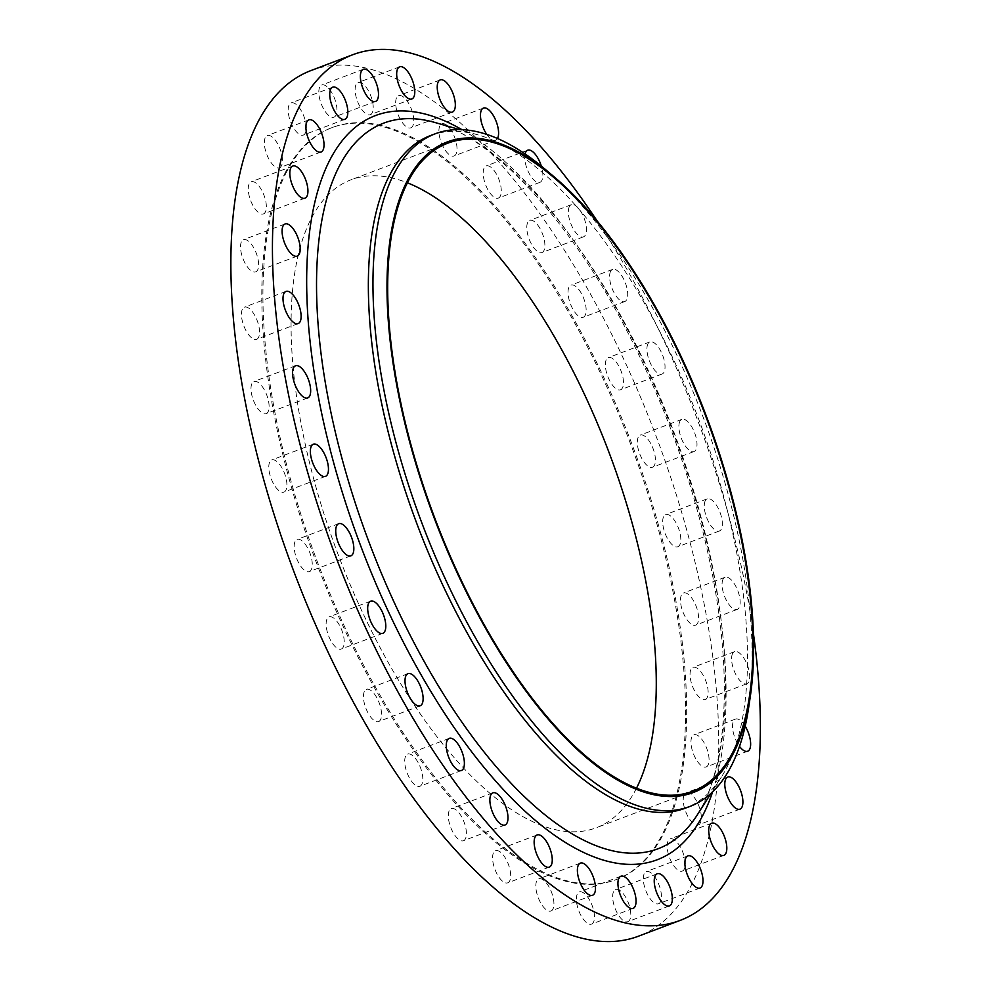 <?xml version="1.0" encoding="UTF-8"?>
<svg xmlns="http://www.w3.org/2000/svg" width="991" height="991" viewBox="0 0 991 991"><rect width="100%" height="100%" fill="white"/><g stroke="black" fill="none" stroke-linecap="round" stroke-linejoin="round"><path stroke-width="0.74" stroke-dasharray="4.96 3.72" d="M708.094 765.002A17.194 7.185 -110.7 0 1 706.1 766.972A17.194 7.185 -110.7 0 1 694.518 756.306A17.194 7.185 -110.7 0 1 691.929 736.784A17.194 7.185 -110.7 0 1 693.923 734.814A17.194 7.185 -110.7 0 1 705.518 745.48A17.194 7.185 -110.7 0 1 708.094 765.002M745.195 726.217A17.194 7.185 69.3 0 0 735.495 719.082A17.194 7.185 69.3 0 0 733.501 721.052A17.194 7.185 69.3 0 0 739.521 746.396M707.165 697.565A17.194 7.185 -110.7 0 1 705.171 699.522A17.194 7.185 -110.7 0 1 693.589 688.869A17.194 7.185 -110.7 0 1 691.012 669.334A17.194 7.185 -110.7 0 1 693.006 667.377A17.194 7.185 -110.7 0 1 704.589 678.03A17.194 7.185 -110.7 0 1 707.165 697.565M732.572 653.602A17.194 7.185 69.3 0 0 735.149 673.137A17.194 7.185 69.3 0 0 746.743 683.79A17.194 7.185 69.3 0 0 748.738 681.82A17.194 7.185 69.3 0 0 746.161 662.298A17.194 7.185 69.3 0 0 734.566 651.644A17.194 7.185 69.3 0 0 732.572 653.602M697.627 623.19A17.194 7.185 -110.7 0 1 695.632 625.16A17.194 7.185 -110.7 0 1 684.038 614.507A17.194 7.185 -110.7 0 1 681.461 594.972A17.194 7.185 -110.7 0 1 683.456 593.014A17.194 7.185 -110.7 0 1 695.05 603.668A17.194 7.185 -110.7 0 1 697.627 623.19M723.034 579.24A17.194 7.185 69.3 0 0 725.61 598.762A17.194 7.185 69.3 0 0 737.193 609.428A17.194 7.185 69.3 0 0 739.187 607.458A17.194 7.185 69.3 0 0 736.61 587.936A17.194 7.185 69.3 0 0 725.028 577.27A17.194 7.185 69.3 0 0 723.034 579.24M679.826 544.765A17.194 7.185 -110.7 0 1 677.832 546.735A17.194 7.185 -110.7 0 1 666.237 536.069A17.194 7.185 -110.7 0 1 663.66 516.546A17.194 7.185 -110.7 0 1 665.655 514.577A17.194 7.185 -110.7 0 1 677.249 525.242A17.194 7.185 -110.7 0 1 679.826 544.765M705.233 500.814A17.194 7.185 69.3 0 0 707.809 520.337A17.194 7.185 69.3 0 0 719.392 531.003A17.194 7.185 69.3 0 0 721.386 529.033A17.194 7.185 69.3 0 0 718.809 509.51A17.194 7.185 69.3 0 0 707.227 498.845A17.194 7.185 69.3 0 0 705.233 500.814M654.456 465.287A17.194 7.185 -110.7 0 1 652.462 467.257A17.194 7.185 -110.7 0 1 640.88 456.591A17.194 7.185 -110.7 0 1 638.291 437.068A17.194 7.185 -110.7 0 1 640.297 435.099A17.194 7.185 -110.7 0 1 651.88 445.764A17.194 7.185 -110.7 0 1 654.456 465.287M679.863 421.336A17.194 7.185 69.3 0 0 682.44 440.859A17.194 7.185 69.3 0 0 694.034 451.524A17.194 7.185 69.3 0 0 696.029 449.555A17.194 7.185 69.3 0 0 693.44 430.032A17.194 7.185 69.3 0 0 681.858 419.366A17.194 7.185 69.3 0 0 679.863 421.336M622.497 387.815A17.194 7.185 -110.7 0 1 620.502 389.785A17.194 7.185 -110.7 0 1 608.92 379.119A17.194 7.185 -110.7 0 1 606.331 359.597A17.194 7.185 -110.7 0 1 608.338 357.627A17.194 7.185 -110.7 0 1 619.92 368.293A17.194 7.185 -110.7 0 1 622.497 387.815M647.903 343.865A17.194 7.185 69.3 0 0 650.48 363.387A17.194 7.185 69.3 0 0 662.062 374.041A17.194 7.185 69.3 0 0 664.069 372.083A17.194 7.185 69.3 0 0 661.48 352.561A17.194 7.185 69.3 0 0 649.898 341.895A17.194 7.185 69.3 0 0 647.903 343.865M585.173 315.324A17.194 7.185 -110.7 0 1 583.179 317.293A17.194 7.185 -110.7 0 1 571.584 306.628A17.194 7.185 -110.7 0 1 569.007 287.105A17.194 7.185 -110.7 0 1 571.002 285.135A17.194 7.185 -110.7 0 1 582.597 295.801A17.194 7.185 -110.7 0 1 585.173 315.324M610.58 271.373A17.194 7.185 69.3 0 0 613.156 290.896A17.194 7.185 69.3 0 0 624.739 301.561A17.194 7.185 69.3 0 0 626.733 299.592A17.194 7.185 69.3 0 0 624.157 280.069A17.194 7.185 69.3 0 0 612.574 269.403A17.194 7.185 69.3 0 0 610.58 271.373M543.91 250.599A17.194 7.185 -110.7 0 1 541.916 252.569A17.194 7.185 -110.7 0 1 530.334 241.903A17.194 7.185 -110.7 0 1 527.757 222.38A17.194 7.185 -110.7 0 1 529.751 220.411A17.194 7.185 -110.7 0 1 541.334 231.076A17.194 7.185 -110.7 0 1 543.91 250.599M569.317 206.648A17.194 7.185 69.3 0 0 571.894 226.171A17.194 7.185 69.3 0 0 583.488 236.837A17.194 7.185 69.3 0 0 585.483 234.867A17.194 7.185 69.3 0 0 582.906 215.344A17.194 7.185 69.3 0 0 571.312 204.679A17.194 7.185 69.3 0 0 569.317 206.648M500.306 196.131A17.194 7.185 -110.7 0 1 498.312 198.101A17.194 7.185 -110.7 0 1 486.73 187.435A17.194 7.185 -110.7 0 1 484.153 167.913A17.194 7.185 -110.7 0 1 486.147 165.943A17.194 7.185 -110.7 0 1 497.73 176.609A17.194 7.185 -110.7 0 1 500.306 196.131M525.081 153.964A17.194 7.185 69.3 0 0 528.996 173.128A17.194 7.185 69.3 0 0 539.884 182.369A17.194 7.185 69.3 0 0 541.879 180.399A17.194 7.185 69.3 0 0 541.321 166.092M456.033 154.014A17.194 7.185 -110.7 0 1 454.039 155.971A17.194 7.185 -110.7 0 1 442.457 145.318A17.194 7.185 -110.7 0 1 439.88 125.795A17.194 7.185 -110.7 0 1 441.875 123.825A17.194 7.185 -110.7 0 1 453.457 134.491A17.194 7.185 -110.7 0 1 456.033 154.014M486.754 134.417A17.194 7.185 69.3 0 0 495.611 140.239A17.194 7.185 69.3 0 0 497.482 138.505M412.801 125.857A17.194 7.185 -110.7 0 1 410.794 127.827A17.194 7.185 -110.7 0 1 399.212 117.161A17.194 7.185 -110.7 0 1 396.635 97.638A17.194 7.185 -110.7 0 1 398.63 95.669A17.194 7.185 -110.7 0 1 410.212 106.334A17.194 7.185 -110.7 0 1 412.801 125.857M372.244 112.751A17.194 7.185 -110.7 0 1 370.25 114.721A17.194 7.185 -110.7 0 1 358.668 104.055A17.194 7.185 -110.7 0 1 356.091 84.532A17.194 7.185 -110.7 0 1 358.085 82.563A17.194 7.185 -110.7 0 1 369.668 93.228A17.194 7.185 -110.7 0 1 372.244 112.751M335.949 115.204A17.194 7.185 -110.7 0 1 333.955 117.161A17.194 7.185 -110.7 0 1 322.372 106.508A17.194 7.185 -110.7 0 1 319.783 86.985A17.194 7.185 -110.7 0 1 321.778 85.015A17.194 7.185 -110.7 0 1 333.372 95.669A17.194 7.185 -110.7 0 1 335.949 115.204M305.302 133.104A17.194 7.185 -110.7 0 1 303.308 135.073A17.194 7.185 -110.7 0 1 291.713 124.408A17.194 7.185 -110.7 0 1 289.137 104.885A17.194 7.185 -110.7 0 1 291.131 102.915A17.194 7.185 -110.7 0 1 302.726 113.581A17.194 7.185 -110.7 0 1 305.302 133.104M281.469 165.782A17.194 7.185 -110.7 0 1 279.474 167.752A17.194 7.185 -110.7 0 1 267.892 157.086A17.194 7.185 -110.7 0 1 265.315 137.563A17.194 7.185 -110.7 0 1 267.31 135.594A17.194 7.185 -110.7 0 1 278.892 146.259A17.194 7.185 -110.7 0 1 281.469 165.782M265.39 211.975A17.194 7.185 -110.7 0 1 263.383 213.932A17.194 7.185 -110.7 0 1 251.801 203.279A17.194 7.185 -110.7 0 1 249.224 183.756A17.194 7.185 -110.7 0 1 251.219 181.787A17.194 7.185 -110.7 0 1 262.801 192.44A17.194 7.185 -110.7 0 1 265.39 211.975M257.66 269.899A17.194 7.185 -110.7 0 1 255.666 271.868A17.194 7.185 -110.7 0 1 244.071 261.203A17.194 7.185 -110.7 0 1 241.494 241.68A17.194 7.185 -110.7 0 1 243.489 239.711A17.194 7.185 -110.7 0 1 255.071 250.376A17.194 7.185 -110.7 0 1 257.66 269.899M258.577 337.349A17.194 7.185 -110.7 0 1 256.582 339.306A17.194 7.185 -110.7 0 1 245 328.653A17.194 7.185 -110.7 0 1 242.423 309.118A17.194 7.185 -110.7 0 1 244.418 307.16A17.194 7.185 -110.7 0 1 256 317.814A17.194 7.185 -110.7 0 1 258.577 337.349M268.127 411.711A17.194 7.185 -110.7 0 1 266.133 413.668A17.194 7.185 -110.7 0 1 254.551 403.015A17.194 7.185 -110.7 0 1 251.962 383.492A17.194 7.185 -110.7 0 1 253.956 381.523A17.194 7.185 -110.7 0 1 265.551 392.176A17.194 7.185 -110.7 0 1 268.127 411.711M285.928 490.136A17.194 7.185 -110.7 0 1 283.934 492.106A17.194 7.185 -110.7 0 1 272.339 481.44A17.194 7.185 -110.7 0 1 269.763 461.917A17.194 7.185 -110.7 0 1 271.757 459.948A17.194 7.185 -110.7 0 1 283.352 470.614A17.194 7.185 -110.7 0 1 285.928 490.136M311.298 569.614A17.194 7.185 -110.7 0 1 309.291 571.584A17.194 7.185 -110.7 0 1 297.709 560.918A17.194 7.185 -110.7 0 1 295.132 541.396A17.194 7.185 -110.7 0 1 297.127 539.426A17.194 7.185 -110.7 0 1 308.709 550.092A17.194 7.185 -110.7 0 1 311.298 569.614M343.258 647.086A17.194 7.185 -110.7 0 1 341.263 649.055A17.194 7.185 -110.7 0 1 329.669 638.39A17.194 7.185 -110.7 0 1 327.092 618.867A17.194 7.185 -110.7 0 1 329.086 616.898A17.194 7.185 -110.7 0 1 340.669 627.563A17.194 7.185 -110.7 0 1 343.258 647.086M380.581 719.577A17.194 7.185 -110.7 0 1 378.587 721.547A17.194 7.185 -110.7 0 1 366.992 710.881A17.194 7.185 -110.7 0 1 364.415 691.359A17.194 7.185 -110.7 0 1 366.41 689.389A17.194 7.185 -110.7 0 1 378.005 700.055A17.194 7.185 -110.7 0 1 380.581 719.577M421.832 784.302A17.194 7.185 -110.7 0 1 419.837 786.272A17.194 7.185 -110.7 0 1 408.255 775.606A17.194 7.185 -110.7 0 1 405.678 756.083A17.194 7.185 -110.7 0 1 407.673 754.114A17.194 7.185 -110.7 0 1 419.255 764.779A17.194 7.185 -110.7 0 1 421.832 784.302M465.436 838.77A17.194 7.185 -110.7 0 1 463.441 840.74A17.194 7.185 -110.7 0 1 451.859 830.074A17.194 7.185 -110.7 0 1 449.282 810.551A17.194 7.185 -110.7 0 1 451.277 808.582A17.194 7.185 -110.7 0 1 462.859 819.247A17.194 7.185 -110.7 0 1 465.436 838.77M509.708 880.888A17.194 7.185 -110.7 0 1 507.714 882.857A17.194 7.185 -110.7 0 1 496.132 872.191A17.194 7.185 -110.7 0 1 493.555 852.669A17.194 7.185 -110.7 0 1 495.55 850.712A17.194 7.185 -110.7 0 1 507.132 861.365A17.194 7.185 -110.7 0 1 509.708 880.888M552.953 909.044A17.194 7.185 -110.7 0 1 550.959 911.014A17.194 7.185 -110.7 0 1 539.377 900.348A17.194 7.185 -110.7 0 1 536.788 880.826A17.194 7.185 -110.7 0 1 538.794 878.856A17.194 7.185 -110.7 0 1 550.377 889.522A17.194 7.185 -110.7 0 1 552.953 909.044M593.51 922.15A17.194 7.185 -110.7 0 1 591.503 924.12A17.194 7.185 -110.7 0 1 579.921 913.454A17.194 7.185 -110.7 0 1 577.344 893.932A17.194 7.185 -110.7 0 1 579.339 891.962A17.194 7.185 -110.7 0 1 590.921 902.628A17.194 7.185 -110.7 0 1 593.51 922.15M629.805 919.698A17.194 7.185 -110.7 0 1 627.811 921.667A17.194 7.185 -110.7 0 1 616.216 911.014A17.194 7.185 -110.7 0 1 613.64 891.479A17.194 7.185 -110.7 0 1 615.634 889.522A17.194 7.185 -110.7 0 1 627.216 900.175A17.194 7.185 -110.7 0 1 629.805 919.698M660.452 901.798A17.194 7.185 -110.7 0 1 658.458 903.767A17.194 7.185 -110.7 0 1 646.875 893.102A17.194 7.185 -110.7 0 1 644.286 873.579A17.194 7.185 -110.7 0 1 646.281 871.609A17.194 7.185 -110.7 0 1 657.875 882.275A17.194 7.185 -110.7 0 1 660.452 901.798M700.364 822.926A17.194 7.185 -110.7 0 1 698.37 824.896A17.194 7.185 -110.7 0 1 686.788 814.243A17.194 7.185 -110.7 0 1 684.199 794.708A17.194 7.185 -110.7 0 1 686.206 792.75A17.194 7.185 -110.7 0 1 697.788 803.404A17.194 7.185 -110.7 0 1 700.364 822.926M684.273 869.119A17.194 7.185 -110.7 0 1 682.279 871.089A17.194 7.185 -110.7 0 1 670.696 860.423A17.194 7.185 -110.7 0 1 668.12 840.901A17.194 7.185 -110.7 0 1 670.114 838.931A17.194 7.185 -110.7 0 1 681.697 849.597A17.194 7.185 -110.7 0 1 684.273 869.119M544.864 169.027A359.634 150.273 -110.7 0 1 748.676 707.463M430.602 135.532A359.634 150.273 -110.7 0 1 478.331 134.974A359.634 150.273 -110.7 0 1 694.468 408.304A359.634 150.273 -110.7 0 1 727.01 767.096A359.634 150.273 -110.7 0 1 721.374 777.018A359.634 150.273 -110.7 0 1 685.239 808.21M597.276 221.166A462.76 193.369 -110.7 0 1 753.433 633.683M310.963 70.559A462.76 193.369 -110.7 0 1 622.93 357.516A462.76 193.369 -110.7 0 1 692.362 883.229A462.76 193.369 -110.7 0 1 638.625 936.136M285.829 173.375A401.937 167.962 -110.7 0 1 332.493 127.43A401.937 167.962 -110.7 0 1 603.457 376.691A401.937 167.962 -110.7 0 1 663.772 833.307A401.937 167.962 -110.7 0 1 617.096 879.252A401.937 167.962 -110.7 0 1 346.132 630.003A401.937 167.962 -110.7 0 1 285.829 173.375M284.702 173.809A401.937 167.962 -110.7 0 1 331.378 127.864A401.937 167.962 -110.7 0 1 602.33 377.113A401.937 167.962 -110.7 0 1 662.645 833.728A401.937 167.962 -110.7 0 1 615.968 879.674A401.937 167.962 -110.7 0 1 345.004 630.425A401.937 167.962 -110.7 0 1 284.702 173.809M636.544 788.13A346.404 144.748 -110.7 0 1 636.532 788.142A346.404 144.748 -110.7 0 1 596.309 827.745A346.404 144.748 -110.7 0 1 362.78 612.921A346.404 144.748 -110.7 0 1 310.802 219.395A346.404 144.748 -110.7 0 1 351.037 179.792A346.404 144.748 -110.7 0 1 407.412 182.839M697.243 814.949A387.84 162.066 69.3 0 0 703.313 804.258A387.84 162.066 69.3 0 0 668.219 417.31A387.84 162.066 69.3 0 0 435.136 122.537C491.573 137.489 567.236 216.583 624.231 325.754C666.547 406.57 696.103 490.372 712.913 577.134C720.494 617.492 724.31 654.977 724.347 689.587C724.148 738.629 716.988 777.093 702.892 804.989L697.243 814.949M461.979 129.685A397.825 166.24 -110.7 0 1 671.836 428.756A397.825 166.24 -110.7 0 1 712.628 791.821M747.66 751.228L706.1 766.972M746.743 683.79L705.171 699.522M737.193 609.428L695.632 625.16M719.392 531.003L677.832 546.735M694.034 451.524L652.462 467.257M662.062 374.041L620.502 389.785M624.739 301.561L583.179 317.293M583.488 236.837L541.916 252.569M539.884 182.369L498.312 198.101M495.611 140.239L454.039 155.971M452.367 112.094L410.794 127.827M411.822 98.989L370.25 114.721M375.515 101.429L333.955 117.161M344.868 119.341L303.308 135.073M321.047 152.007L279.474 167.752M304.955 198.2L263.383 213.932M297.226 256.136L255.666 271.868M298.155 323.574L256.582 339.306M307.693 397.936L266.133 413.668M325.494 476.361L283.934 492.106M350.864 555.84L309.291 571.584M382.823 633.323L341.263 649.055M420.147 705.803L378.587 721.547M461.41 770.527L419.837 786.272M505.014 824.995L463.441 840.74M549.287 867.125L507.714 882.857M592.531 895.282L550.959 911.014M633.076 908.375L591.503 924.12M669.371 905.935L627.811 921.667M700.018 888.023L658.458 903.767M739.93 809.164L698.37 824.896M723.851 855.357L682.279 871.089M478.331 134.974L459.725 129.623M332.493 127.43L331.378 127.864M692.92 791.165L596.309 827.745M447.647 143.224L351.037 179.792M617.096 879.252L615.968 879.674M721.374 777.018L710.981 793.37M711.674 823.199L670.114 838.931M727.766 777.018L686.206 792.75M687.853 855.877L646.281 871.609M657.206 873.789L615.634 889.522M620.899 876.23L579.339 891.962M580.354 863.124L538.794 878.856M537.11 834.967L495.55 850.712M492.837 792.85L451.277 808.582M449.233 738.382L407.673 754.114M407.982 673.657L366.41 689.389M370.659 601.165L329.086 616.898M338.687 523.694L297.127 539.426M313.329 444.216L271.757 459.948M295.529 365.79L253.956 381.523M285.978 291.428L244.418 307.16M285.061 223.978L243.489 239.711M292.791 166.054L251.219 181.787M308.87 119.861L267.31 135.594M332.703 87.183L291.131 102.915M363.35 69.283L321.778 85.015M399.646 66.831L358.085 82.563M440.19 79.937L398.63 95.669M483.435 108.093L441.875 123.825M527.707 150.211L486.147 165.943M571.312 204.679L529.751 220.411M612.574 269.403L571.002 285.135M649.898 341.895L608.338 357.627M681.858 419.366L640.297 435.099M707.227 498.845L665.655 514.577M725.028 577.27L683.456 593.014M734.566 651.644L693.006 667.377M735.495 719.082L693.923 734.814"/><path stroke-width="1.49" d="M739.521 746.396A17.194 7.185 69.3 0 0 747.66 751.228A17.194 7.185 69.3 0 0 749.667 749.27A17.194 7.185 69.3 0 0 745.195 726.217M541.321 166.092A17.194 7.185 69.3 0 0 527.707 150.211A17.194 7.185 69.3 0 0 525.713 152.18A17.194 7.185 69.3 0 0 525.081 153.964M497.482 138.505A17.194 7.185 69.3 0 0 497.606 138.282A17.194 7.185 69.3 0 0 495.029 118.747A17.194 7.185 69.3 0 0 483.435 108.093A17.194 7.185 69.3 0 0 481.44 110.063A17.194 7.185 69.3 0 0 486.754 134.417M438.195 81.906A17.194 7.185 69.3 0 0 440.784 101.429A17.194 7.185 69.3 0 0 452.367 112.094A17.194 7.185 69.3 0 0 454.361 110.125A17.194 7.185 69.3 0 0 451.785 90.602A17.194 7.185 69.3 0 0 440.19 79.937A17.194 7.185 69.3 0 0 438.195 81.906M397.651 68.8A17.194 7.185 69.3 0 0 400.228 88.323A17.194 7.185 69.3 0 0 411.822 98.989A17.194 7.185 69.3 0 0 413.817 97.019A17.194 7.185 69.3 0 0 411.24 77.496A17.194 7.185 69.3 0 0 399.646 66.831A17.194 7.185 69.3 0 0 397.651 68.8M361.356 71.241A17.194 7.185 69.3 0 0 363.932 90.776A17.194 7.185 69.3 0 0 375.515 101.429A17.194 7.185 69.3 0 0 377.521 99.472A17.194 7.185 69.3 0 0 374.932 79.937A17.194 7.185 69.3 0 0 363.35 69.283A17.194 7.185 69.3 0 0 361.356 71.241M330.709 89.153A17.194 7.185 69.3 0 0 333.286 108.676A17.194 7.185 69.3 0 0 344.868 119.341A17.194 7.185 69.3 0 0 346.862 117.372A17.194 7.185 69.3 0 0 344.286 97.849A17.194 7.185 69.3 0 0 332.703 87.183A17.194 7.185 69.3 0 0 330.709 89.153M306.876 121.831A17.194 7.185 69.3 0 0 309.452 141.354A17.194 7.185 69.3 0 0 321.047 152.007A17.194 7.185 69.3 0 0 323.041 150.05A17.194 7.185 69.3 0 0 320.465 130.515A17.194 7.185 69.3 0 0 308.87 119.861A17.194 7.185 69.3 0 0 306.876 121.831M290.784 168.012A17.194 7.185 69.3 0 0 293.373 187.547A17.194 7.185 69.3 0 0 304.955 198.2A17.194 7.185 69.3 0 0 306.95 196.243A17.194 7.185 69.3 0 0 304.373 176.708A17.194 7.185 69.3 0 0 292.791 166.054A17.194 7.185 69.3 0 0 290.784 168.012M283.054 225.948A17.194 7.185 69.3 0 0 285.643 245.471A17.194 7.185 69.3 0 0 297.226 256.136A17.194 7.185 69.3 0 0 299.22 254.167A17.194 7.185 69.3 0 0 296.643 234.644A17.194 7.185 69.3 0 0 285.061 223.978A17.194 7.185 69.3 0 0 283.054 225.948M283.983 293.386A17.194 7.185 69.3 0 0 286.56 312.921A17.194 7.185 69.3 0 0 298.155 323.574A17.194 7.185 69.3 0 0 300.149 321.604A17.194 7.185 69.3 0 0 297.573 302.082A17.194 7.185 69.3 0 0 285.978 291.428A17.194 7.185 69.3 0 0 283.983 293.386M293.534 367.748A17.194 7.185 69.3 0 0 296.111 387.283A17.194 7.185 69.3 0 0 307.693 397.936A17.194 7.185 69.3 0 0 309.688 395.979A17.194 7.185 69.3 0 0 307.111 376.444A17.194 7.185 69.3 0 0 295.529 365.79A17.194 7.185 69.3 0 0 293.534 367.748M311.335 446.185A17.194 7.185 69.3 0 0 313.912 465.708A17.194 7.185 69.3 0 0 325.494 476.361A17.194 7.185 69.3 0 0 327.488 474.404A17.194 7.185 69.3 0 0 324.912 454.881A17.194 7.185 69.3 0 0 313.329 444.216A17.194 7.185 69.3 0 0 311.335 446.185M336.692 525.664A17.194 7.185 69.3 0 0 339.281 545.186A17.194 7.185 69.3 0 0 350.864 555.84A17.194 7.185 69.3 0 0 352.858 553.882A17.194 7.185 69.3 0 0 350.281 534.347A17.194 7.185 69.3 0 0 338.687 523.694A17.194 7.185 69.3 0 0 336.692 525.664M368.652 603.135A17.194 7.185 69.3 0 0 371.241 622.658A17.194 7.185 69.3 0 0 382.823 633.323A17.194 7.185 69.3 0 0 384.818 631.354A17.194 7.185 69.3 0 0 382.241 611.831A17.194 7.185 69.3 0 0 370.659 601.165A17.194 7.185 69.3 0 0 368.652 603.135M405.988 675.627A17.194 7.185 69.3 0 0 408.565 695.149A17.194 7.185 69.3 0 0 420.147 705.803A17.194 7.185 69.3 0 0 422.141 703.845A17.194 7.185 69.3 0 0 419.565 684.323A17.194 7.185 69.3 0 0 407.982 673.657A17.194 7.185 69.3 0 0 405.988 675.627M447.238 740.351A17.194 7.185 69.3 0 0 449.815 759.874A17.194 7.185 69.3 0 0 461.41 770.527A17.194 7.185 69.3 0 0 463.404 768.57A17.194 7.185 69.3 0 0 460.827 749.035A17.194 7.185 69.3 0 0 449.233 738.382A17.194 7.185 69.3 0 0 447.238 740.351M490.842 794.819A17.194 7.185 69.3 0 0 493.419 814.342A17.194 7.185 69.3 0 0 505.014 824.995A17.194 7.185 69.3 0 0 507.008 823.038A17.194 7.185 69.3 0 0 504.431 803.515A17.194 7.185 69.3 0 0 492.837 792.85A17.194 7.185 69.3 0 0 490.842 794.819M535.115 836.937A17.194 7.185 69.3 0 0 537.692 856.459A17.194 7.185 69.3 0 0 549.287 867.125A17.194 7.185 69.3 0 0 551.281 865.155A17.194 7.185 69.3 0 0 548.704 845.633A17.194 7.185 69.3 0 0 537.11 834.967A17.194 7.185 69.3 0 0 535.115 836.937M578.36 865.093A17.194 7.185 69.3 0 0 580.937 884.616A17.194 7.185 69.3 0 0 592.531 895.282A17.194 7.185 69.3 0 0 594.526 893.312A17.194 7.185 69.3 0 0 591.937 873.789A17.194 7.185 69.3 0 0 580.354 863.124A17.194 7.185 69.3 0 0 578.36 865.093M618.904 878.199A17.194 7.185 69.3 0 0 621.481 897.722A17.194 7.185 69.3 0 0 633.076 908.375A17.194 7.185 69.3 0 0 635.07 906.418A17.194 7.185 69.3 0 0 632.493 886.895A17.194 7.185 69.3 0 0 620.899 876.23A17.194 7.185 69.3 0 0 618.904 878.199M655.2 875.747A17.194 7.185 69.3 0 0 657.789 895.269A17.194 7.185 69.3 0 0 669.371 905.935A17.194 7.185 69.3 0 0 671.365 903.965A17.194 7.185 69.3 0 0 668.789 884.443A17.194 7.185 69.3 0 0 657.206 873.789A17.194 7.185 69.3 0 0 655.2 875.747M685.859 857.847A17.194 7.185 69.3 0 0 688.435 877.369A17.194 7.185 69.3 0 0 700.018 888.023A17.194 7.185 69.3 0 0 702.024 886.065A17.194 7.185 69.3 0 0 699.435 866.543A17.194 7.185 69.3 0 0 687.853 855.877A17.194 7.185 69.3 0 0 685.859 857.847M725.771 778.976A17.194 7.185 69.3 0 0 728.348 798.498A17.194 7.185 69.3 0 0 739.93 809.164A17.194 7.185 69.3 0 0 741.937 807.194A17.194 7.185 69.3 0 0 739.348 787.672A17.194 7.185 69.3 0 0 727.766 777.018A17.194 7.185 69.3 0 0 725.771 778.976M709.68 825.169A17.194 7.185 69.3 0 0 712.256 844.691A17.194 7.185 69.3 0 0 723.851 855.357A17.194 7.185 69.3 0 0 725.846 853.387A17.194 7.185 69.3 0 0 723.269 833.865A17.194 7.185 69.3 0 0 711.674 823.199A17.194 7.185 69.3 0 0 709.68 825.169M406.793 181.737A347.73 145.305 -110.7 0 1 553.201 176.051A347.73 145.305 -110.7 0 1 750.286 696.673A347.73 145.305 -110.7 0 1 733.774 752.652A347.73 145.305 -110.7 0 1 487.25 631.267A347.73 145.305 -110.7 0 1 406.793 181.737M750.286 696.673L748.676 707.463A359.634 150.273 -110.7 0 1 731.606 765.362A359.634 150.273 -110.7 0 1 689.847 806.476A359.634 150.273 -110.7 0 1 447.399 583.451A359.634 150.273 -110.7 0 1 393.452 174.899A359.634 150.273 -110.7 0 1 435.21 133.797A359.634 150.273 -110.7 0 1 544.864 169.027L553.201 176.051M689.847 806.476L685.239 808.21A359.634 150.273 -110.7 0 1 442.804 585.198A359.634 150.273 -110.7 0 1 388.844 176.646A359.634 150.273 -110.7 0 1 430.602 135.532L435.21 133.797M753.433 633.683A462.76 193.369 -110.7 0 1 733.922 867.497A462.76 193.369 -110.7 0 1 680.185 920.391A462.76 193.369 -110.7 0 1 368.231 633.422A462.76 193.369 -110.7 0 1 298.799 107.722A462.76 193.369 -110.7 0 1 352.536 54.815A462.76 193.369 -110.7 0 1 597.276 221.166M680.185 920.391L638.625 936.136A462.76 193.369 -110.7 0 1 326.658 649.167A462.76 193.369 -110.7 0 1 257.226 123.454A462.76 193.369 -110.7 0 1 310.963 70.559L352.536 54.815M407.425 182.815A346.404 144.748 -110.7 0 1 447.647 143.224A346.404 144.748 -110.7 0 1 681.176 358.036A346.404 144.748 -110.7 0 1 733.142 751.574A346.404 144.748 -110.7 0 1 692.92 791.165A346.404 144.748 -110.7 0 1 459.39 576.353A346.404 144.748 -110.7 0 1 407.425 182.815A346.404 144.748 -110.7 0 1 609.044 452.515A346.404 144.748 -110.7 0 1 636.544 788.13M459.725 129.623L435.136 122.537A387.84 162.066 69.3 0 0 338.625 167.467A387.84 162.066 69.3 0 0 422.761 658.941A387.84 162.066 69.3 0 0 697.243 814.949L710.981 793.37M712.628 791.821A397.825 166.24 -110.7 0 1 703.399 814.193A397.825 166.24 -110.7 0 1 421.361 675.317A397.825 166.24 -110.7 0 1 329.322 161.025A397.825 166.24 -110.7 0 1 461.979 129.685"/></g></svg>
